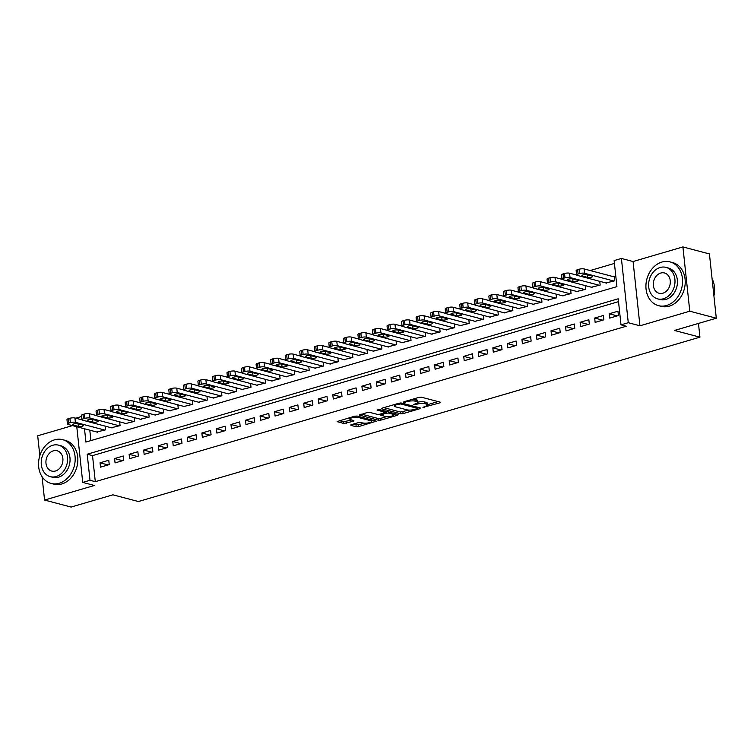 <?xml version="1.0" encoding="UTF-8"?>
<svg xmlns="http://www.w3.org/2000/svg" width="754" height="754" viewBox="0 0 754 754"><rect width="100%" height="100%" fill="white"/><g stroke="black" fill="none" stroke-linecap="round" stroke-linejoin="round"><path stroke-width="1.13" d="M422.947 407.396L439.846 402.853L440.232 402.165L421.486 397.217L419.017 397.358L403.842 401.797L403.579 402.287L407.264 401.609A5.683 1.489 173.9 0 1 415.171 401.156L416.726 401.562A5.683 1.489 173.9 0 1 417.81 402.297A5.683 1.489 173.9 0 1 415.492 403.776L413.258 404.841L416.953 404.163A5.683 1.489 173.9 0 1 424.851 403.71L426.415 404.116A5.683 1.489 173.9 0 1 427.499 404.851A5.683 1.489 173.9 0 1 425.181 406.34L422.947 407.396M351.326 424.681L350.94 425.369L356.199 426.764L358.668 426.613L376.237 421.222L357.151 416.048L354.682 416.189L337.113 421.58L343.805 423.494L353.485 421.232L353.871 420.543L350.723 419.714A4.75 1.244 173.9 0 1 349.809 419.101A4.75 1.244 173.9 0 1 353.013 417.556A4.75 1.244 173.9 0 1 358.357 417.48L370.704 420.732A4.75 1.244 173.9 0 1 371.609 421.345A4.75 1.244 173.9 0 1 368.404 422.881A4.75 1.244 173.9 0 1 363.06 422.966L358.536 422.57L351.326 424.681M618.525 301.647L92.516 455.614L95.306 481.665L89.999 480.27L82.723 482.4L76.776 426.736M716.3 318.207L689.778 311.204L682.907 246.935L709.429 253.938L716.3 318.207L674.472 330.45L699.938 337.17L138.387 501.533L112.921 494.822L71.093 507.065L44.571 500.062L94.391 485.472L82.723 482.4M682.907 246.935L633.077 261.525L639.948 325.794L689.778 311.204M639.948 325.794L628.27 322.712L621.004 324.842L618.214 298.791L87.21 454.21L89.999 480.27M95.306 481.665L626.31 326.237L621.004 324.842M400.61 413.757L403.079 413.616L419.931 408.687L420.317 407.989L401.562 403.051L399.092 403.192L382.25 408.121L381.863 408.819L400.61 413.757L400.421 412.023L409.036 410.082M397.726 415.181L380.874 420.119L378.404 420.261L359.319 415.086L367.255 412.513L369.724 412.372L377.32 414.37L379.79 414.229L385.303 412.363L377.047 410.044L379.045 409.46L398.112 414.493L397.726 415.181L397.631 414.37M72.507 425.605L37.7 435.793L39.83 455.699M42.073 476.716L44.571 500.062M609.684 318.122L618.412 315.568L617.95 311.223L609.223 313.777L609.684 318.122M595.142 322.382L603.869 319.819L603.398 315.483L594.67 318.037L595.142 322.382M580.589 326.633L589.317 324.079L588.855 319.743L580.128 322.297L580.589 326.633M566.037 330.893L574.774 328.339L574.303 323.994L565.575 326.548L566.037 330.893M551.494 335.153L560.222 332.599L559.76 328.254L551.033 330.808L551.494 335.153M536.942 339.413L545.67 336.859L545.208 332.514L536.48 335.068L536.942 339.413M522.399 343.673L531.127 341.11L530.665 336.774L521.928 339.328L522.399 343.673M507.847 347.924L516.575 345.37L516.113 341.034L507.385 343.588L507.847 347.924M493.304 352.184L502.032 349.63L501.561 345.285L492.833 347.839L493.304 352.184M478.752 356.444L487.48 353.89L487.018 349.545L478.29 352.099L478.752 356.444M464.2 360.704L472.937 358.15L472.466 353.805L463.738 356.359L464.2 360.704M449.657 364.964L458.385 362.401L457.923 358.065L449.196 360.619L449.657 364.964M435.105 369.215L443.842 366.661L443.371 362.325L434.643 364.879L435.105 369.215M420.562 373.475L429.29 370.921L428.828 366.576L420.101 369.13L420.562 373.475M406.01 377.735L414.738 375.181L414.276 370.836L405.548 373.39L406.01 377.735M391.467 381.995L400.195 379.441L399.733 375.096L390.996 377.65L391.467 381.995M376.915 386.255L385.643 383.701L385.181 379.356L376.453 381.91L376.915 386.255M362.372 390.506L371.1 387.952L370.629 383.616L361.901 386.171L362.372 390.506M347.82 394.766L356.548 392.212L356.086 387.867L347.358 390.421L347.82 394.766M333.268 399.026L342.005 396.472L341.534 392.127L332.806 394.681L333.268 399.026M318.725 403.286L327.453 400.732L326.991 396.387L318.263 398.941L318.725 403.286M304.173 407.546L312.901 404.992L312.439 400.647L303.711 403.202L304.173 407.546M289.63 411.797L298.358 409.243L297.896 404.907L289.168 407.462L289.63 411.797M275.078 416.057L283.806 413.503L283.344 409.158L274.616 411.712L275.078 416.057M260.535 420.317L269.263 417.763L268.801 413.418L260.064 415.972L260.535 420.317M245.983 424.577L254.711 422.023L254.249 417.678L245.521 420.232L245.983 424.577M231.44 428.837L240.168 426.283L239.697 421.938L230.969 424.493L231.44 428.837M216.888 433.088L225.616 430.534L225.154 426.198L216.426 428.753L216.888 433.088M202.336 437.348L211.073 434.794L210.602 430.449L201.874 433.013L202.336 437.348M187.793 441.608L196.521 439.054L196.059 434.709L187.331 437.263L187.793 441.608M173.241 445.868L181.968 443.314L181.507 438.969L172.779 441.524L173.241 445.868M158.698 450.129L167.426 447.574L166.964 443.229L158.236 445.784L158.698 450.129M144.146 454.379L152.873 451.825L152.412 447.49L143.684 450.044L144.146 454.379M129.603 458.639L138.331 456.085L137.869 451.74L129.132 454.304L129.603 458.639M115.051 462.899L123.779 460.345L123.317 456L114.589 458.555L115.051 462.899M108.765 460.26L100.037 462.815L100.508 467.16L109.236 464.605L108.765 460.26M614.435 263.438L590.175 270.535M576.574 274.522L575.632 274.795M562.022 278.782L561.08 279.055M547.479 283.033L546.527 283.316M532.927 287.293L531.985 287.576M518.384 291.553L517.433 291.826M503.832 295.813L502.89 296.086M489.289 300.073L488.338 300.346M474.737 304.324L473.795 304.607M460.185 308.584L459.243 308.867M445.642 312.844L444.7 313.117M431.09 317.104L430.148 317.377M416.547 321.364L415.595 321.638M401.995 325.615L401.053 325.898M387.452 329.875L386.5 330.158M372.9 334.135L371.958 334.408M358.348 338.395L357.405 338.669M343.805 342.655L342.863 342.929M329.253 346.906L328.31 347.189M314.71 351.166L313.768 351.449M300.158 355.426L299.215 355.7M285.615 359.686L284.663 359.96M271.063 363.946L270.121 364.22M256.52 368.206L255.568 368.48M241.968 372.457L241.026 372.74M227.416 376.717L226.473 376.991M212.873 380.977L211.931 381.251M198.321 385.237L197.378 385.511M183.778 389.498L182.826 389.771M169.226 393.748L168.283 394.031M154.683 398.008L153.731 398.291M140.131 402.268L139.188 402.542M125.588 406.529L124.636 406.802M111.036 410.789L110.093 411.062M96.484 415.039L95.541 415.322M89.801 430.166L90.914 440.59M605.924 282.967L614.699 280.827L614.237 276.482L613.511 276.699M599.75 281.336L600.156 285.087L591.381 287.217M585.208 285.596L585.604 289.338L576.829 291.478M570.655 289.847L571.061 293.598L562.286 295.738M556.113 294.107L556.509 297.858L547.734 299.998M541.561 298.367L541.966 302.118L533.191 304.258M527.008 302.627L527.414 306.378L518.639 308.509M512.466 306.887L512.861 310.629L504.096 312.769M497.913 311.138L498.319 314.889L489.544 317.029M483.371 315.398L483.766 319.149L474.992 321.289M468.818 319.658L469.224 323.409L460.449 325.549M454.276 323.918L454.671 327.67L445.897 329.8M439.723 328.178L440.129 331.92L431.354 334.06M425.181 332.429L425.576 336.18L416.802 338.32M410.628 336.689L411.024 340.44L402.259 342.58M396.076 340.949L396.481 344.701L387.707 346.84M381.533 345.209L381.929 348.961L373.164 351.1M366.981 349.47L367.387 353.211L358.612 355.351M352.438 353.72L352.834 357.471L344.06 359.611M337.886 357.98L338.292 361.732L329.517 363.871M323.343 362.24L323.739 365.992L314.965 368.131M308.791 366.501L309.197 370.252L300.422 372.391M294.248 370.761L294.644 374.502L285.87 376.642M279.696 375.011L280.092 378.762L271.327 380.902M265.144 379.271L265.549 383.023L256.775 385.162M250.601 383.532L250.997 387.283L242.222 389.422M236.049 387.792L236.454 391.543L227.68 393.682M221.506 392.052L221.902 395.793L213.128 397.933M206.954 396.302L207.359 400.054L198.585 402.193M192.411 400.562L192.807 404.314L184.033 406.453M177.859 404.823L178.264 408.574L169.49 410.713M163.307 409.083L163.712 412.834L154.938 414.973M148.764 413.343L149.16 417.094L140.395 419.224M134.212 417.603L134.617 421.345L125.843 423.484M119.669 421.854L120.065 425.605L111.29 427.744M105.117 426.114L105.522 429.865L96.748 432.004M699.938 337.17L698.468 323.428M75.862 418.225L81.63 416.434M84.495 428.772L85.918 442.051L616.913 286.624L614.133 260.573L621.409 258.443L628.27 322.712M633.077 261.525L621.409 258.443M92.516 455.614L87.21 454.21M609.223 313.777L617.272 315.898M594.67 318.037L602.719 320.158M580.128 322.297L588.167 324.418M565.575 326.548L573.624 328.678M551.033 330.808L559.072 332.929M536.48 335.068L544.529 337.189M521.928 339.328L529.977 341.449M507.385 343.588L515.434 345.709M492.833 347.839L500.882 349.969M478.29 352.099L486.339 354.22M463.738 356.359L471.787 358.48M449.196 360.619L457.235 362.74M434.643 364.879L442.692 367M420.101 369.13L428.14 371.26M405.548 373.39L413.597 375.52M390.996 377.65L399.045 379.771M376.453 381.91L384.502 384.031M361.901 386.171L369.95 388.291M347.358 390.421L355.398 392.551M332.806 394.681L340.855 396.811M318.263 398.941L326.303 401.062M303.711 403.202L311.76 405.322M289.168 407.462L297.208 409.582M274.616 411.712L282.665 413.842M260.064 415.972L268.113 418.102M245.521 420.232L253.57 422.353M230.969 424.493L239.018 426.613M216.426 428.753L224.466 430.873M201.874 433.013L209.923 435.133M187.331 437.263L195.371 439.394M172.779 441.524L180.828 443.644M158.236 445.784L166.276 447.904M143.684 450.044L151.733 452.164M129.132 454.304L137.181 456.424M114.589 458.555L122.638 460.685M100.037 462.815L108.086 464.935M427.499 404.851L427.311 403.117A5.683 1.489 173.9 0 0 426.227 402.382L426.415 404.116M417.801 402.165A5.683 1.489 173.9 0 1 424.672 401.967L426.227 402.382M417.81 402.297L417.631 400.562A5.683 1.489 173.9 0 0 416.547 399.827L416.726 401.562M412.872 399.158A5.683 1.489 173.9 0 1 414.983 399.413L416.547 399.827M427.48 404.681L438.055 401.59M383.852 407.65L400.421 412.023M417.32 407.66L418.14 407.414M416.896 408.762L417.169 408.272L400.713 403.937L396.915 404.644A5.683 1.489 173.9 0 0 394.596 406.123A5.683 1.489 173.9 0 0 395.68 406.858L406.924 409.827A5.683 1.489 173.9 0 0 414.823 409.365L416.896 408.762M395.935 413.918L393.729 414.559M386.585 416.651L380.685 418.385L380.874 420.119M361.647 414.153L378.216 418.527L380.685 418.385M385.219 416.453A4.75 1.244 173.9 0 0 390.563 416.368A4.75 1.244 173.9 0 0 393.758 414.832A4.75 1.244 173.9 0 0 392.853 414.219L388.508 413.069L386.039 413.211L380.525 415.077L385.219 416.453M386.284 411.373L386.039 413.211M385.228 411.656L385.85 411.477M339.441 420.647L343.617 421.75L351.694 419.969M352.929 424.21L358.48 424.879L364.352 423.164M371.571 421.043L373.73 420.421M614.284 276.897L584.114 268.942A3.619 0.952 -6.1 0 0 579.091 269.235L577.63 269.659A3.619 0.952 -6.1 0 0 576.15 270.601L576.621 274.946A3.619 0.952 173.9 0 0 577.31 275.408L606.697 283.165M576.621 274.946A3.619 0.952 173.9 0 1 578.092 274.004L579.553 273.57A3.619 0.952 173.9 0 1 584.586 273.287L613.973 281.035M582.437 276.039L587.526 277.378A2.893 0.763 173.9 0 0 590.787 277.331A2.893 0.763 173.9 0 0 592.738 276.388A2.893 0.763 173.9 0 0 592.182 276.021L587.093 274.673A2.893 0.763 173.9 0 0 583.832 274.729A2.893 0.763 173.9 0 0 581.89 275.662A2.893 0.763 173.9 0 0 582.437 276.039L582.342 275.182M713.915 295.888A22.629 17.992 -75.2 0 0 712.087 278.773M666.564 305.483A22.629 17.992 -75.2 0 0 682.493 283.391A22.629 17.992 -75.2 0 0 670.014 261.892A22.629 17.992 -75.2 0 0 661.927 262.053A22.629 17.992 -75.2 0 0 645.999 284.145A22.629 17.992 -75.2 0 0 658.468 305.643A22.629 17.992 -75.2 0 0 666.564 305.483M658.468 305.643L661.126 306.35A22.629 17.992 -75.2 0 0 669.213 306.181A22.629 17.992 -75.2 0 0 685.141 284.098A22.629 17.992 -75.2 0 0 672.672 262.59L670.014 261.892M665.961 267.368L668.402 268.019A16.296 12.959 104.8 0 1 677.384 283.495A16.296 12.959 104.8 0 1 665.914 299.404A16.296 12.959 104.8 0 1 660.089 299.517L657.648 298.876A16.296 12.959 -75.2 0 0 663.473 298.754A16.296 12.959 -75.2 0 0 674.943 282.854A16.296 12.959 -75.2 0 0 665.961 267.368A16.296 12.959 -75.2 0 0 660.136 267.491A16.296 12.959 -75.2 0 0 648.666 283.391A16.296 12.959 -75.2 0 0 657.648 298.876M660.73 273.052A10.499 8.351 -75.2 0 0 653.341 283.297A10.499 8.351 -75.2 0 0 659.128 293.278A10.499 8.351 -75.2 0 0 662.879 293.202A10.499 8.351 -75.2 0 0 670.268 282.948A10.499 8.351 -75.2 0 0 664.481 272.976A10.499 8.351 -75.2 0 0 660.73 273.052M59.18 483.267A22.629 17.992 -75.2 0 0 75.108 461.175A22.629 17.992 -75.2 0 0 62.639 439.676A22.629 17.992 -75.2 0 0 54.542 439.836A22.629 17.992 -75.2 0 0 38.614 461.929A22.629 17.992 -75.2 0 0 51.093 483.427A22.629 17.992 -75.2 0 0 59.18 483.267M51.093 483.427L53.741 484.134A22.629 17.992 -75.2 0 0 61.837 483.964A22.629 17.992 -75.2 0 0 77.766 461.872A22.629 17.992 -75.2 0 0 65.287 440.374L62.639 439.676M58.576 445.152L61.017 445.803A16.296 12.959 104.8 0 1 69.999 461.278A16.296 12.959 104.8 0 1 58.539 477.188A16.296 12.959 104.8 0 1 52.705 477.301L50.264 476.66A16.296 12.959 -75.2 0 0 56.098 476.537A16.296 12.959 -75.2 0 0 67.558 460.637A16.296 12.959 -75.2 0 0 58.576 445.152A16.296 12.959 -75.2 0 0 52.752 445.275A16.296 12.959 -75.2 0 0 41.281 461.175A16.296 12.959 -75.2 0 0 50.264 476.66M53.346 450.835A10.499 8.351 -75.2 0 0 45.956 461.08A10.499 8.351 -75.2 0 0 51.743 471.062A10.499 8.351 -75.2 0 0 55.504 470.986A10.499 8.351 -75.2 0 0 62.893 460.732A10.499 8.351 -75.2 0 0 57.106 450.76A10.499 8.351 -75.2 0 0 53.346 450.835M576.669 275.069L569.572 273.202A3.619 0.952 -6.1 0 0 564.539 273.495L563.087 273.919A3.619 0.952 -6.1 0 0 561.607 274.861L562.069 279.206A3.619 0.952 173.9 0 0 562.757 279.668L592.154 287.425M562.069 279.206A3.619 0.952 173.9 0 1 563.549 278.254L565 277.83A3.619 0.952 173.9 0 1 570.033 277.538L599.43 285.295M567.894 280.299L572.983 281.638A2.893 0.763 173.9 0 0 576.245 281.591A2.893 0.763 173.9 0 0 578.186 280.648A2.893 0.763 173.9 0 0 577.639 280.281L572.54 278.933A2.893 0.763 173.9 0 0 569.289 278.98A2.893 0.763 173.9 0 0 567.338 279.923A2.893 0.763 173.9 0 0 567.894 280.299L567.8 279.442M562.116 279.329L555.019 277.453A3.619 0.952 -6.1 0 0 549.986 277.745L548.535 278.179A3.619 0.952 -6.1 0 0 547.055 279.121L547.527 283.457A3.619 0.952 173.9 0 0 548.215 283.928L577.602 291.685M547.527 283.457A3.619 0.952 173.9 0 1 548.997 282.514L550.458 282.09A3.619 0.952 173.9 0 1 555.491 281.798L584.878 289.555M553.342 284.55L558.431 285.898A2.893 0.763 173.9 0 0 561.692 285.841A2.893 0.763 173.9 0 0 563.643 284.908A2.893 0.763 173.9 0 0 563.087 284.531L557.998 283.193A2.893 0.763 173.9 0 0 554.737 283.24A2.893 0.763 173.9 0 0 552.786 284.183A2.893 0.763 173.9 0 0 553.342 284.55L553.248 283.702M547.574 283.589L540.477 281.713A3.619 0.952 -6.1 0 0 535.444 282.005L533.992 282.43A3.619 0.952 -6.1 0 0 532.513 283.381L532.974 287.717A3.619 0.952 173.9 0 0 533.662 288.188L563.059 295.945M532.974 287.717A3.619 0.952 173.9 0 1 534.454 286.774L535.906 286.35A3.619 0.952 173.9 0 1 540.938 286.058L570.326 293.815M538.79 288.81L543.888 290.158A2.893 0.763 173.9 0 0 547.15 290.101A2.893 0.763 173.9 0 0 549.091 289.168A2.893 0.763 173.9 0 0 548.544 288.791L543.446 287.453A2.893 0.763 173.9 0 0 540.194 287.5A2.893 0.763 173.9 0 0 538.243 288.433A2.893 0.763 173.9 0 0 538.79 288.81L538.705 287.953M533.021 287.849L525.924 285.973A3.619 0.952 -6.1 0 0 520.891 286.266L519.44 286.69A3.619 0.952 -6.1 0 0 517.96 287.632L518.422 291.977A3.619 0.952 173.9 0 0 519.12 292.448L548.507 300.196M518.422 291.977A3.619 0.952 173.9 0 1 519.902 291.035L521.363 290.61A3.619 0.952 173.9 0 1 526.386 290.318L555.783 298.075M524.247 293.07L529.336 294.418A2.893 0.763 173.9 0 0 532.597 294.362A2.893 0.763 173.9 0 0 534.548 293.429A2.893 0.763 173.9 0 0 533.992 293.052L528.903 291.704A2.893 0.763 173.9 0 0 525.642 291.76A2.893 0.763 173.9 0 0 523.691 292.693A2.893 0.763 173.9 0 0 524.247 293.07L524.153 292.213M518.479 292.1L511.382 290.233A3.619 0.952 -6.1 0 0 506.349 290.526L504.888 290.95A3.619 0.952 -6.1 0 0 503.418 291.892L503.879 296.237A3.619 0.952 173.9 0 0 504.567 296.699L533.964 304.456M503.879 296.237A3.619 0.952 173.9 0 1 505.359 295.295L506.811 294.861A3.619 0.952 173.9 0 1 511.843 294.578L541.231 302.326M509.695 297.33L514.793 298.669A2.893 0.763 173.9 0 0 518.045 298.622A2.893 0.763 173.9 0 0 519.996 297.679A2.893 0.763 173.9 0 0 519.449 297.312L514.351 295.964A2.893 0.763 173.9 0 0 511.089 296.02A2.893 0.763 173.9 0 0 509.148 296.953A2.893 0.763 173.9 0 0 509.695 297.33L509.61 296.473M503.926 296.36L496.829 294.494A3.619 0.952 -6.1 0 0 491.796 294.786L490.345 295.21A3.619 0.952 -6.1 0 0 488.865 296.152L489.327 300.497A3.619 0.952 173.9 0 0 490.025 300.959L519.412 308.716M489.327 300.497A3.619 0.952 173.9 0 1 490.807 299.545L492.258 299.121A3.619 0.952 173.9 0 1 497.291 298.829L526.688 306.586M495.152 301.591L500.241 302.929A2.893 0.763 173.9 0 0 503.502 302.882A2.893 0.763 173.9 0 0 505.453 301.939A2.893 0.763 173.9 0 0 504.897 301.572L499.808 300.224A2.893 0.763 173.9 0 0 496.547 300.271A2.893 0.763 173.9 0 0 494.596 301.214A2.893 0.763 173.9 0 0 495.152 301.591L495.058 300.733M489.374 300.62L482.287 298.744A3.619 0.952 -6.1 0 0 477.254 299.036L475.793 299.47A3.619 0.952 -6.1 0 0 474.323 300.412L474.784 304.757A3.619 0.952 173.9 0 0 475.472 305.219L504.86 312.976M474.784 304.757A3.619 0.952 173.9 0 1 476.264 303.805L477.716 303.381A3.619 0.952 173.9 0 1 482.749 303.089L512.136 310.846M480.6 305.841L485.699 307.189A2.893 0.763 173.9 0 0 488.95 307.132A2.893 0.763 173.9 0 0 490.901 306.199A2.893 0.763 173.9 0 0 490.354 305.822L485.256 304.484A2.893 0.763 173.9 0 0 481.994 304.531A2.893 0.763 173.9 0 0 480.053 305.474A2.893 0.763 173.9 0 0 480.6 305.841L480.515 304.993M474.832 304.88L467.734 303.004A3.619 0.952 -6.1 0 0 462.702 303.297L461.25 303.721A3.619 0.952 -6.1 0 0 459.77 304.673L460.232 309.008A3.619 0.952 173.9 0 0 460.92 309.479L490.317 317.236M460.232 309.008A3.619 0.952 173.9 0 1 461.712 308.066L463.163 307.641A3.619 0.952 173.9 0 1 468.196 307.349L497.593 315.106M466.057 310.101L471.146 311.449A2.893 0.763 173.9 0 0 474.407 311.393A2.893 0.763 173.9 0 0 476.358 310.459A2.893 0.763 173.9 0 0 475.802 310.082L470.713 308.744A2.893 0.763 173.9 0 0 467.452 308.791A2.893 0.763 173.9 0 0 465.501 309.734A2.893 0.763 173.9 0 0 466.057 310.101L465.963 309.244M460.279 309.14L453.182 307.264A3.619 0.952 -6.1 0 0 448.159 307.557L446.698 307.981A3.619 0.952 -6.1 0 0 445.218 308.923L445.689 313.268A3.619 0.952 173.9 0 0 446.377 313.739L475.765 321.487M445.689 313.268A3.619 0.952 173.9 0 1 447.16 312.326L448.621 311.902A3.619 0.952 173.9 0 1 453.654 311.609L483.041 319.366M451.505 314.361L456.594 315.709A2.893 0.763 173.9 0 0 459.855 315.653A2.893 0.763 173.9 0 0 461.806 314.72A2.893 0.763 173.9 0 0 461.25 314.343L456.161 312.995A2.893 0.763 173.9 0 0 452.9 313.051A2.893 0.763 173.9 0 0 450.949 313.984A2.893 0.763 173.9 0 0 451.505 314.361L451.41 313.504M445.737 313.391L438.639 311.525A3.619 0.952 -6.1 0 0 433.607 311.817L432.155 312.241A3.619 0.952 -6.1 0 0 430.675 313.183L431.137 317.528A3.619 0.952 173.9 0 0 431.825 317.99L461.222 325.747M431.137 317.528A3.619 0.952 173.9 0 1 432.617 316.586L434.068 316.162A3.619 0.952 173.9 0 1 439.101 315.869L468.498 323.617M436.962 318.622L442.051 319.96A2.893 0.763 173.9 0 0 445.312 319.913A2.893 0.763 173.9 0 0 447.254 318.97A2.893 0.763 173.9 0 0 446.707 318.603L441.608 317.255A2.893 0.763 173.9 0 0 438.357 317.311A2.893 0.763 173.9 0 0 436.406 318.245A2.893 0.763 173.9 0 0 436.962 318.622L436.868 317.764M431.184 317.651L424.087 315.785A3.619 0.952 -6.1 0 0 419.054 316.077L417.603 316.501A3.619 0.952 -6.1 0 0 416.123 317.443L416.594 321.788A3.619 0.952 173.9 0 0 417.282 322.25L446.67 330.007M416.594 321.788A3.619 0.952 173.9 0 1 418.065 320.846L419.526 320.412A3.619 0.952 173.9 0 1 424.559 320.12L453.946 327.877M422.41 322.882L427.499 324.22A2.893 0.763 173.9 0 0 430.76 324.173A2.893 0.763 173.9 0 0 432.711 323.23A2.893 0.763 173.9 0 0 432.155 322.863L427.066 321.515A2.893 0.763 173.9 0 0 423.805 321.562A2.893 0.763 173.9 0 0 421.854 322.505A2.893 0.763 173.9 0 0 422.41 322.882L422.315 322.024M416.642 321.911L409.545 320.035A3.619 0.952 -6.1 0 0 404.512 320.327L403.06 320.761A3.619 0.952 -6.1 0 0 401.58 321.704L402.042 326.048A3.619 0.952 173.9 0 0 402.73 326.51L432.127 334.267M402.042 326.048A3.619 0.952 173.9 0 1 403.522 325.097L404.973 324.672A3.619 0.952 173.9 0 1 410.006 324.38L439.394 332.137M407.857 327.132L412.956 328.48A2.893 0.763 173.9 0 0 416.217 328.424A2.893 0.763 173.9 0 0 418.159 327.49A2.893 0.763 173.9 0 0 417.612 327.113L412.513 325.775A2.893 0.763 173.9 0 0 409.262 325.822A2.893 0.763 173.9 0 0 407.311 326.765A2.893 0.763 173.9 0 0 407.857 327.132L407.773 326.284M402.089 326.171L394.992 324.295A3.619 0.952 -6.1 0 0 389.959 324.588L388.508 325.012A3.619 0.952 -6.1 0 0 387.028 325.964L387.49 330.299A3.619 0.952 173.9 0 0 388.187 330.77L417.575 338.527M387.49 330.299A3.619 0.952 173.9 0 1 388.97 329.357L390.431 328.933A3.619 0.952 173.9 0 1 395.454 328.64L424.851 336.397M393.315 331.392L398.404 332.74A2.893 0.763 173.9 0 0 401.665 332.684A2.893 0.763 173.9 0 0 403.616 331.751A2.893 0.763 173.9 0 0 403.06 331.374L397.971 330.035A2.893 0.763 173.9 0 0 394.71 330.082A2.893 0.763 173.9 0 0 392.759 331.025A2.893 0.763 173.9 0 0 393.315 331.392L393.22 330.535M387.537 330.431L380.45 328.555A3.619 0.952 -6.1 0 0 375.417 328.848L373.956 329.272A3.619 0.952 -6.1 0 0 372.485 330.214L372.947 334.559A3.619 0.952 173.9 0 0 373.635 335.03L403.032 342.787M372.947 334.559A3.619 0.952 173.9 0 1 374.427 333.617L375.878 333.193A3.619 0.952 173.9 0 1 380.911 332.9L410.299 340.657M378.762 335.653L383.861 337A2.893 0.763 173.9 0 0 387.113 336.944A2.893 0.763 173.9 0 0 389.064 336.011A2.893 0.763 173.9 0 0 388.517 335.634L383.418 334.286A2.893 0.763 173.9 0 0 380.157 334.342A2.893 0.763 173.9 0 0 378.216 335.276A2.893 0.763 173.9 0 0 378.762 335.653L378.678 334.795M372.994 334.691L365.897 332.816A3.619 0.952 -6.1 0 0 360.864 333.108L359.413 333.532A3.619 0.952 -6.1 0 0 357.933 334.474L358.395 338.819A3.619 0.952 173.9 0 0 359.093 339.281L388.48 347.038M358.395 338.819A3.619 0.952 173.9 0 1 359.875 337.877L361.326 337.453A3.619 0.952 173.9 0 1 366.359 337.161L395.756 344.908M364.22 339.913L369.309 341.251A2.893 0.763 173.9 0 0 372.57 341.204A2.893 0.763 173.9 0 0 374.521 340.261A2.893 0.763 173.9 0 0 373.965 339.894L368.876 338.546A2.893 0.763 173.9 0 0 365.615 338.603A2.893 0.763 173.9 0 0 363.664 339.536A2.893 0.763 173.9 0 0 364.22 339.913L364.125 339.055M358.442 338.942L351.355 337.076A3.619 0.952 -6.1 0 0 346.322 337.368L344.861 337.792A3.619 0.952 -6.1 0 0 343.381 338.734L343.852 343.079A3.619 0.952 173.9 0 0 344.54 343.541L373.927 351.298M343.852 343.079A3.619 0.952 173.9 0 1 345.332 342.137L346.783 341.703A3.619 0.952 173.9 0 1 351.816 341.411L381.204 349.168M349.668 344.173L354.766 345.511A2.893 0.763 173.9 0 0 358.018 345.464A2.893 0.763 173.9 0 0 359.969 344.521A2.893 0.763 173.9 0 0 359.413 344.154L354.323 342.806A2.893 0.763 173.9 0 0 351.062 342.853A2.893 0.763 173.9 0 0 349.121 343.796A2.893 0.763 173.9 0 0 349.668 344.173L349.573 343.315M343.899 343.202L336.802 341.326A3.619 0.952 -6.1 0 0 331.769 341.619L330.318 342.052A3.619 0.952 -6.1 0 0 328.838 342.995L329.3 347.34A3.619 0.952 173.9 0 0 329.988 347.801L359.385 355.558M329.3 347.34A3.619 0.952 173.9 0 1 330.78 346.388L332.231 345.963A3.619 0.952 173.9 0 1 337.264 345.671L366.661 353.428M335.125 348.423L340.214 349.771A2.893 0.763 173.9 0 0 343.475 349.724A2.893 0.763 173.9 0 0 345.426 348.782A2.893 0.763 173.9 0 0 344.87 348.405L339.781 347.066A2.893 0.763 173.9 0 0 336.52 347.113A2.893 0.763 173.9 0 0 334.569 348.056A2.893 0.763 173.9 0 0 335.125 348.423L335.03 347.575M329.347 347.462L322.25 345.586A3.619 0.952 -6.1 0 0 317.227 345.879L315.766 346.303A3.619 0.952 -6.1 0 0 314.286 347.255L314.757 351.59A3.619 0.952 173.9 0 0 315.445 352.061L344.832 359.818M314.757 351.59A3.619 0.952 173.9 0 1 316.228 350.648L317.688 350.224A3.619 0.952 173.9 0 1 322.721 349.931L352.109 357.688M320.573 352.683L325.662 354.031A2.893 0.763 173.9 0 0 328.923 353.975A2.893 0.763 173.9 0 0 330.874 353.042A2.893 0.763 173.9 0 0 330.318 352.665L325.228 351.326A2.893 0.763 173.9 0 0 321.967 351.373A2.893 0.763 173.9 0 0 320.016 352.316A2.893 0.763 173.9 0 0 320.573 352.683L320.478 351.826M314.804 351.722L307.707 349.847A3.619 0.952 -6.1 0 0 302.674 350.139L301.223 350.563A3.619 0.952 -6.1 0 0 299.743 351.505L300.205 355.85A3.619 0.952 173.9 0 0 300.893 356.322L330.29 364.078M300.205 355.85A3.619 0.952 173.9 0 1 301.685 354.908L303.136 354.484A3.619 0.952 173.9 0 1 308.169 354.192L337.566 361.948M306.03 356.944L311.119 358.291A2.893 0.763 173.9 0 0 314.38 358.235A2.893 0.763 173.9 0 0 316.322 357.302A2.893 0.763 173.9 0 0 315.775 356.925L310.676 355.577A2.893 0.763 173.9 0 0 307.425 355.634A2.893 0.763 173.9 0 0 305.474 356.567A2.893 0.763 173.9 0 0 306.03 356.944L305.936 356.086M300.252 355.982L293.155 354.107A3.619 0.952 -6.1 0 0 288.122 354.399L286.671 354.823A3.619 0.952 -6.1 0 0 285.191 355.765L285.662 360.11A3.619 0.952 173.9 0 0 286.35 360.582L315.738 368.329M285.662 360.11A3.619 0.952 173.9 0 1 287.133 359.168L288.594 358.744A3.619 0.952 173.9 0 1 293.626 358.452L323.014 366.199M291.478 361.204L296.567 362.542A2.893 0.763 173.9 0 0 299.828 362.495A2.893 0.763 173.9 0 0 301.779 361.552A2.893 0.763 173.9 0 0 301.223 361.185L296.133 359.837A2.893 0.763 173.9 0 0 292.872 359.894A2.893 0.763 173.9 0 0 290.921 360.827A2.893 0.763 173.9 0 0 291.478 361.204L291.383 360.346M285.709 360.233L278.612 358.367A3.619 0.952 -6.1 0 0 273.579 358.659L272.119 359.083A3.619 0.952 -6.1 0 0 270.648 360.026L271.11 364.371A3.619 0.952 173.9 0 0 271.798 364.832L301.195 372.589M271.11 364.371A3.619 0.952 173.9 0 1 272.59 363.428L274.041 362.994A3.619 0.952 173.9 0 1 279.074 362.702L308.461 370.459M276.925 365.464L282.024 366.802A2.893 0.763 173.9 0 0 285.285 366.755A2.893 0.763 173.9 0 0 287.227 365.813A2.893 0.763 173.9 0 0 286.68 365.445L281.581 364.097A2.893 0.763 173.9 0 0 278.33 364.144A2.893 0.763 173.9 0 0 276.379 365.087A2.893 0.763 173.9 0 0 276.925 365.464L276.841 364.606M271.157 364.493L264.06 362.617A3.619 0.952 -6.1 0 0 259.027 362.91L257.576 363.343A3.619 0.952 -6.1 0 0 256.096 364.286L256.558 368.631A3.619 0.952 173.9 0 0 257.255 369.092L286.643 376.849M256.558 368.631A3.619 0.952 173.9 0 1 258.038 367.679L259.499 367.255A3.619 0.952 173.9 0 1 264.522 366.962L293.919 374.719M262.383 369.714L267.472 371.062A2.893 0.763 173.9 0 0 270.733 371.015A2.893 0.763 173.9 0 0 272.684 370.073A2.893 0.763 173.9 0 0 272.128 369.696L267.039 368.357A2.893 0.763 173.9 0 0 263.777 368.404A2.893 0.763 173.9 0 0 261.827 369.347A2.893 0.763 173.9 0 0 262.383 369.714L262.288 368.866M256.605 368.753L249.517 366.878A3.619 0.952 -6.1 0 0 244.484 367.17L243.024 367.594A3.619 0.952 -6.1 0 0 241.553 368.546L242.015 372.881A3.619 0.952 173.9 0 0 242.703 373.353L272.09 381.109M242.015 372.881A3.619 0.952 173.9 0 1 243.495 371.939L244.946 371.515A3.619 0.952 173.9 0 1 249.979 371.222L279.366 378.979M247.83 373.975L252.929 375.322A2.893 0.763 173.9 0 0 256.181 375.266A2.893 0.763 173.9 0 0 258.132 374.333A2.893 0.763 173.9 0 0 257.585 373.956L252.486 372.617A2.893 0.763 173.9 0 0 249.225 372.664A2.893 0.763 173.9 0 0 247.284 373.607A2.893 0.763 173.9 0 0 247.83 373.975L247.746 373.117M242.062 373.013L234.965 371.138A3.619 0.952 -6.1 0 0 229.932 371.43L228.481 371.854A3.619 0.952 -6.1 0 0 227.001 372.796L227.463 377.141A3.619 0.952 173.9 0 0 228.16 377.613L257.548 385.369M227.463 377.141A3.619 0.952 173.9 0 1 228.943 376.199L230.394 375.775A3.619 0.952 173.9 0 1 235.427 375.483L264.824 383.239M233.288 378.235L238.377 379.582A2.893 0.763 173.9 0 0 241.638 379.526A2.893 0.763 173.9 0 0 243.589 378.593A2.893 0.763 173.9 0 0 243.033 378.216L237.944 376.868A2.893 0.763 173.9 0 0 234.683 376.925A2.893 0.763 173.9 0 0 232.732 377.858A2.893 0.763 173.9 0 0 233.288 378.235L233.193 377.377M227.51 377.273L220.413 375.398A3.619 0.952 -6.1 0 0 215.39 375.69L213.929 376.114A3.619 0.952 -6.1 0 0 212.449 377.057L212.92 381.401A3.619 0.952 173.9 0 0 213.608 381.873L242.995 389.62M212.92 381.401A3.619 0.952 173.9 0 1 214.4 380.459L215.851 380.035A3.619 0.952 173.9 0 1 220.884 379.743L250.271 387.49M218.735 382.495L223.834 383.833A2.893 0.763 173.9 0 0 227.086 383.786A2.893 0.763 173.9 0 0 229.037 382.844A2.893 0.763 173.9 0 0 228.481 382.476L223.391 381.128A2.893 0.763 173.9 0 0 220.13 381.185A2.893 0.763 173.9 0 0 218.189 382.118A2.893 0.763 173.9 0 0 218.735 382.495L218.641 381.637M212.967 381.524L205.87 379.658A3.619 0.952 -6.1 0 0 200.837 379.95L199.386 380.374A3.619 0.952 -6.1 0 0 197.906 381.317L198.368 385.662A3.619 0.952 173.9 0 0 199.056 386.123L228.453 393.88M198.368 385.662A3.619 0.952 173.9 0 1 199.848 384.719L201.299 384.286A3.619 0.952 173.9 0 1 206.332 383.993L235.729 391.75M204.193 386.755L209.282 388.093A2.893 0.763 173.9 0 0 212.543 388.046A2.893 0.763 173.9 0 0 214.494 387.104A2.893 0.763 173.9 0 0 213.938 386.736L208.849 385.388A2.893 0.763 173.9 0 0 205.588 385.445A2.893 0.763 173.9 0 0 203.637 386.378A2.893 0.763 173.9 0 0 204.193 386.755L204.098 385.897M198.415 385.784L191.318 383.918A3.619 0.952 -6.1 0 0 186.295 384.201L184.834 384.634A3.619 0.952 -6.1 0 0 183.354 385.577L183.825 389.922A3.619 0.952 173.9 0 0 184.513 390.383L213.9 398.14M183.825 389.922A3.619 0.952 173.9 0 1 185.296 388.97L186.756 388.546A3.619 0.952 173.9 0 1 191.789 388.253L221.176 396.01M189.64 391.006L194.73 392.353A2.893 0.763 173.9 0 0 197.991 392.306A2.893 0.763 173.9 0 0 199.942 391.364A2.893 0.763 173.9 0 0 199.386 390.987L194.296 389.648A2.893 0.763 173.9 0 0 191.035 389.695A2.893 0.763 173.9 0 0 189.084 390.638A2.893 0.763 173.9 0 0 189.64 391.006L189.546 390.157M183.872 390.044L176.775 388.169A3.619 0.952 -6.1 0 0 171.742 388.461L170.291 388.885A3.619 0.952 -6.1 0 0 168.811 389.837L169.273 394.172A3.619 0.952 173.9 0 0 169.961 394.644L199.358 402.4M169.273 394.172A3.619 0.952 173.9 0 1 170.753 393.23L172.204 392.806A3.619 0.952 173.9 0 1 177.237 392.514L206.624 400.27M175.088 395.266L180.187 396.613A2.893 0.763 173.9 0 0 183.448 396.557A2.893 0.763 173.9 0 0 185.39 395.624A2.893 0.763 173.9 0 0 184.843 395.247L179.744 393.908A2.893 0.763 173.9 0 0 176.493 393.956A2.893 0.763 173.9 0 0 174.542 394.898A2.893 0.763 173.9 0 0 175.088 395.266L175.003 394.408M169.32 394.304L162.223 392.429A3.619 0.952 -6.1 0 0 157.19 392.721L155.739 393.145A3.619 0.952 -6.1 0 0 154.259 394.088L154.721 398.432A3.619 0.952 173.9 0 0 155.418 398.904L184.805 406.66M154.721 398.432A3.619 0.952 173.9 0 1 156.201 397.49L157.661 397.066A3.619 0.952 173.9 0 1 162.685 396.774L192.082 404.53M160.545 399.526L165.635 400.874A2.893 0.763 173.9 0 0 168.896 400.817A2.893 0.763 173.9 0 0 170.847 399.884A2.893 0.763 173.9 0 0 170.291 399.507L165.201 398.159A2.893 0.763 173.9 0 0 161.94 398.216A2.893 0.763 173.9 0 0 159.989 399.149A2.893 0.763 173.9 0 0 160.545 399.526L160.451 398.668M154.777 398.564L147.68 396.689A3.619 0.952 -6.1 0 0 142.647 396.981L141.187 397.405A3.619 0.952 -6.1 0 0 139.716 398.348L140.178 402.693A3.619 0.952 173.9 0 0 140.866 403.164L170.263 410.911M140.178 402.693A3.619 0.952 173.9 0 1 141.658 401.75L143.109 401.326A3.619 0.952 173.9 0 1 148.142 401.034L177.529 408.791M145.993 403.786L151.092 405.124A2.893 0.763 173.9 0 0 154.344 405.077A2.893 0.763 173.9 0 0 156.295 404.135A2.893 0.763 173.9 0 0 155.748 403.767L150.649 402.419A2.893 0.763 173.9 0 0 147.398 402.476A2.893 0.763 173.9 0 0 145.447 403.409A2.893 0.763 173.9 0 0 145.993 403.786L145.908 402.928M140.225 402.815L133.128 400.949A3.619 0.952 -6.1 0 0 128.095 401.241L126.644 401.665A3.619 0.952 -6.1 0 0 125.164 402.608L125.626 406.953A3.619 0.952 173.9 0 0 126.323 407.414L155.71 415.171M125.626 406.953A3.619 0.952 173.9 0 1 127.106 406.01L128.566 405.577A3.619 0.952 173.9 0 1 133.59 405.284L162.987 413.041M131.45 408.046L136.54 409.384A2.893 0.763 173.9 0 0 139.801 409.337A2.893 0.763 173.9 0 0 141.752 408.395A2.893 0.763 173.9 0 0 141.196 408.027L136.106 406.679A2.893 0.763 173.9 0 0 132.845 406.736A2.893 0.763 173.9 0 0 130.894 407.669A2.893 0.763 173.9 0 0 131.45 408.046L131.356 407.188M125.673 407.075L118.585 405.209A3.619 0.952 -6.1 0 0 113.552 405.492L112.092 405.925A3.619 0.952 -6.1 0 0 110.621 406.868L111.083 411.213A3.619 0.952 173.9 0 0 111.771 411.675L141.158 419.431M111.083 411.213A3.619 0.952 173.9 0 1 112.563 410.261L114.014 409.837A3.619 0.952 173.9 0 1 119.047 409.545L148.434 417.301M116.898 412.297L121.997 413.644A2.893 0.763 173.9 0 0 125.249 413.597A2.893 0.763 173.9 0 0 127.2 412.655A2.893 0.763 173.9 0 0 126.653 412.278L121.554 410.939A2.893 0.763 173.9 0 0 118.293 410.987A2.893 0.763 173.9 0 0 116.352 411.929A2.893 0.763 173.9 0 0 116.898 412.297L116.813 411.448M111.13 411.335L104.033 409.46A3.619 0.952 -6.1 0 0 99 409.752L97.549 410.176A3.619 0.952 -6.1 0 0 96.069 411.128L96.531 415.463A3.619 0.952 173.9 0 0 97.219 415.935L126.615 423.691M96.531 415.463A3.619 0.952 173.9 0 1 98.011 414.521L99.462 414.097A3.619 0.952 173.9 0 1 104.495 413.805L133.892 421.561M102.355 416.557L107.445 417.904A2.893 0.763 173.9 0 0 110.706 417.848A2.893 0.763 173.9 0 0 112.657 416.915A2.893 0.763 173.9 0 0 112.101 416.538L107.011 415.2A2.893 0.763 173.9 0 0 103.75 415.247A2.893 0.763 173.9 0 0 101.799 416.189A2.893 0.763 173.9 0 0 102.355 416.557L102.261 415.708M96.578 415.595L89.481 413.72A3.619 0.952 -6.1 0 0 84.457 414.012L82.997 414.436A3.619 0.952 -6.1 0 0 81.517 415.388L81.988 419.724A3.619 0.952 173.9 0 0 82.676 420.195L112.063 427.952M81.988 419.724A3.619 0.952 173.9 0 1 83.458 418.781L84.919 418.357A3.619 0.952 173.9 0 1 89.952 418.065L119.339 425.822M87.803 420.817L92.902 422.165A2.893 0.763 173.9 0 0 96.154 422.108A2.893 0.763 173.9 0 0 98.105 421.175A2.893 0.763 173.9 0 0 97.549 420.798L92.459 419.45A2.893 0.763 173.9 0 0 89.198 419.507A2.893 0.763 173.9 0 0 87.257 420.44A2.893 0.763 173.9 0 0 87.803 420.817L87.709 419.959M82.035 419.855L74.938 417.98A3.619 0.952 -6.1 0 0 69.905 418.272L68.454 418.696A3.619 0.952 -6.1 0 0 66.974 419.639L67.436 423.984A3.619 0.952 173.9 0 0 68.124 424.455L97.52 432.202M67.436 423.984A3.619 0.952 173.9 0 1 68.916 423.041L70.367 422.617A3.619 0.952 173.9 0 1 75.4 422.325L104.797 430.082M73.261 425.077L78.35 426.415A2.893 0.763 173.9 0 0 81.611 426.368A2.893 0.763 173.9 0 0 83.553 425.435A2.893 0.763 173.9 0 0 83.006 425.058L77.916 423.71A2.893 0.763 173.9 0 0 74.655 423.767A2.893 0.763 173.9 0 0 72.704 424.7A2.893 0.763 173.9 0 0 73.261 425.077L73.166 424.219M424.587 406.51L424.672 407.292M405.218 401.401L405.303 402.184M414.907 403.956L414.992 404.738M424.672 401.967L424.851 403.71M416.858 403.267L416.953 404.163M414.983 399.413L415.171 401.156M407.179 400.826L407.264 401.609M439.761 402.033L439.846 402.853M381.807 408.291L381.863 408.819M419.837 407.867L419.931 408.687M402.89 411.882L403.079 413.616M417.047 407.132L417.169 408.272M400.61 402.966L400.713 403.937M398.904 403.249L398.979 404.031M396.83 403.852L396.915 404.644M378.216 418.527L378.404 420.261M359.601 414.785L359.658 415.313M384.842 410.996L384.964 412.136M392.73 413.069L392.853 414.219M388.385 411.929L388.508 413.069M381.166 413.823L381.251 414.615M370.582 419.592L370.704 420.732M358.235 416.331L358.357 417.48M353.4 420.421L353.485 421.232M346.086 421.609L346.274 423.343M343.617 421.75L343.805 423.494M337.396 421.288L337.453 421.816M375.426 420.864L375.52 421.684M358.48 424.879L358.668 426.613M356.011 425.02L356.199 426.764M350.883 424.851L350.94 425.369M584.586 273.287L584.114 268.942M579.553 273.57L579.091 269.235M578.092 274.004L577.63 269.659M587.243 274.71L587.526 277.378M570.033 277.538L569.572 273.202M565 277.83L564.539 273.495M563.549 278.254L563.087 273.919M572.701 278.971L572.983 281.638M555.491 281.798L555.019 277.453M550.458 282.09L549.986 277.745M548.997 282.514L548.535 278.179M558.149 283.231L558.431 285.898M540.938 286.058L540.477 281.713M535.906 286.35L535.444 282.005M534.454 286.774L533.992 282.43M543.606 287.491L543.888 290.158M526.386 290.318L525.924 285.973M521.363 290.61L520.891 286.266M519.902 291.035L519.44 286.69M529.054 291.751L529.336 294.418M511.843 294.578L511.382 290.233M506.811 294.861L506.349 290.526M505.359 295.295L504.888 290.95M514.501 296.002L514.793 298.669M497.291 298.829L496.829 294.494M492.258 299.121L491.796 294.786M490.807 299.545L490.345 295.21M499.959 300.262L500.241 302.929M482.749 303.089L482.287 298.744M477.716 303.381L477.254 299.036M476.264 303.805L475.793 299.47M485.406 304.522L485.699 307.189M468.196 307.349L467.734 303.004M463.163 307.641L462.702 303.297M461.712 308.066L461.25 303.721M470.864 308.782L471.146 311.449M453.654 311.609L453.182 307.264M448.621 311.902L448.159 307.557M447.16 312.326L446.698 307.981M456.311 313.042L456.594 315.709M439.101 315.869L438.639 311.525M434.068 316.162L433.607 311.817M432.617 316.586L432.155 312.241M441.769 317.293L442.051 319.96M424.559 320.12L424.087 315.785M419.526 320.412L419.054 316.077M418.065 320.846L417.603 316.501M427.216 321.553L427.499 324.22M410.006 324.38L409.545 320.035M404.973 324.672L404.512 320.327M403.522 325.097L403.06 320.761M412.674 325.813L412.956 328.48M395.454 328.64L394.992 324.295M390.431 328.933L389.959 324.588M388.97 329.357L388.508 325.012M398.121 330.073L398.404 332.74M380.911 332.9L380.45 328.555M375.878 333.193L375.417 328.848M374.427 333.617L373.956 329.272M383.569 334.333L383.861 337M366.359 337.161L365.897 332.816M361.326 337.453L360.864 333.108M359.875 337.877L359.413 333.532M369.026 338.584L369.309 341.251M351.816 341.411L351.355 337.076M346.783 341.703L346.322 337.368M345.332 342.137L344.861 337.792M354.474 342.844L354.766 345.511M337.264 345.671L336.802 341.326M332.231 345.963L331.769 341.619M330.78 346.388L330.318 342.052M339.931 347.104L340.214 349.771M322.721 349.931L322.25 345.586M317.688 350.224L317.227 345.879M316.228 350.648L315.766 346.303M325.379 351.364L325.662 354.031M308.169 354.192L307.707 349.847M303.136 354.484L302.674 350.139M301.685 354.908L301.223 350.563M310.837 355.624L311.119 358.291M293.626 358.452L293.155 354.107M288.594 358.744L288.122 354.399M287.133 359.168L286.671 354.823M296.284 359.875L296.567 362.542M279.074 362.702L278.612 358.367M274.041 362.994L273.579 358.659M272.59 363.428L272.119 359.083M281.742 364.135L282.024 366.802M264.522 366.962L264.06 362.617M259.499 367.255L259.027 362.91M258.038 367.679L257.576 363.343M267.189 368.395L267.472 371.062M249.979 371.222L249.517 366.878M244.946 371.515L244.484 367.17M243.495 371.939L243.024 367.594M252.637 372.655L252.929 375.322M235.427 375.483L234.965 371.138M230.394 375.775L229.932 371.43M228.943 376.199L228.481 371.854M238.094 376.915L238.377 379.582M220.884 379.743L220.413 375.398M215.851 380.035L215.39 375.69M214.4 380.459L213.929 376.114M223.542 381.175L223.834 383.833M206.332 383.993L205.87 379.658M201.299 384.286L200.837 379.95M199.848 384.719L199.386 380.374M208.999 385.426L209.282 388.093M191.789 388.253L191.318 383.918M186.756 388.546L186.295 384.201M185.296 388.97L184.834 384.634M194.447 389.686L194.73 392.353M177.237 392.514L176.775 388.169M172.204 392.806L171.742 388.461M170.753 393.23L170.291 388.885M179.904 393.946L180.187 396.613M162.685 396.774L162.223 392.429M157.661 397.066L157.19 392.721M156.201 397.49L155.739 393.145M165.352 398.206L165.635 400.874M148.142 401.034L147.68 396.689M143.109 401.326L142.647 396.981M141.658 401.75L141.187 397.405M150.809 402.466L151.092 405.124M133.59 405.284L133.128 400.949M128.566 405.577L128.095 401.241M127.106 406.01L126.644 401.665M136.257 406.717L136.54 409.384M119.047 409.545L118.585 405.209M114.014 409.837L113.552 405.492M112.563 410.261L112.092 405.925M121.705 410.977L121.997 413.644M104.495 413.805L104.033 409.46M99.462 414.097L99 409.752M98.011 414.521L97.549 410.176M107.162 415.237L107.445 417.904M89.952 418.065L89.481 413.72M84.919 418.357L84.457 414.012M83.458 418.781L82.997 414.436M92.61 419.497L92.902 422.165M75.4 422.325L74.938 417.98M70.367 422.617L69.905 418.272M68.916 423.041L68.454 418.696M78.067 423.757L78.35 426.415M417.273 407.188L417.405 408.432M394.427 404.559L394.596 406.123M385.162 411.081L385.303 412.363M393.597 413.305L393.758 414.832M380.421 414.05L380.525 415.077M371.439 419.818L371.609 421.345M349.658 417.659L349.809 419.101"/></g></svg>
